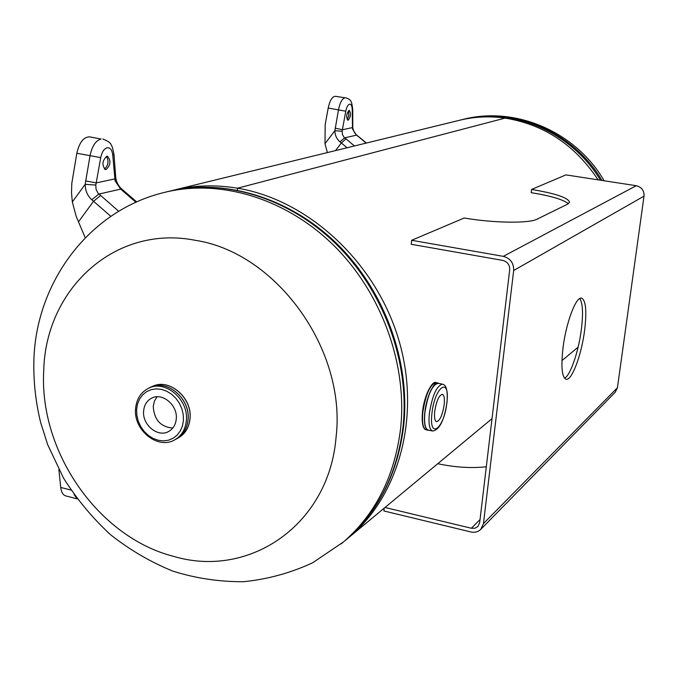 <?xml version="1.0" encoding="UTF-8"?>
<svg xmlns="http://www.w3.org/2000/svg" width="678" height="678" viewBox="0 0 678 678"><rect width="100%" height="100%" fill="white"/><g stroke="black" fill="none" stroke-linecap="round" stroke-linejoin="round"><path stroke-width="1.02" d="M598.055 179.831C575.097 145.058 544.12 124.481 505.11 118.091C489.465 115.913 474.193 116.658 459.286 120.337L173.958 190.086M574.452 350.221L578.139 347.085M346.475 539.442L349.373 537.061C400.376 494.431 421.724 412.758 397.732 336.508C373.849 260.259 307.202 199.756 237.546 188.196L505.11 118.091L237.529 188.196C215.18 184.501 193.637 185.213 172.898 190.349L170.924 190.849M237.41 190.086L237.546 188.196M237.529 188.196L237.385 190.077M174.093 556.494C98.429 537.518 38.985 451.819 43.739 370.688C45.494 289.133 114.811 224.215 195.544 240.351C276.344 252.682 346.509 349.56 336.102 436.818C329.203 524.992 249.207 578.758 174.093 556.494M143.609 411.19C142.219 424.979 158.033 437.844 168.669 431.471C173.204 428.86 175.746 424.614 176.288 418.733C177.721 405.122 162.305 392.265 151.694 398.113C146.838 400.69 144.143 405.046 143.609 411.19M157.033 396.774L154.381 401.181L153.228 406.478C154.186 419.826 160.703 427.013 172.788 428.047M149.321 387.901C165.627 377.926 190.433 397.901 188.103 419.385C187.17 428.954 182.907 435.666 175.331 439.522M444.209 404.529C444.768 398.486 444.149 395.079 442.336 394.316C438.92 395.291 436.369 401.029 434.691 411.538C434.149 417.572 434.768 420.953 436.564 421.691C439.997 420.691 442.539 414.978 444.209 404.529M563.037 347.636C560.892 366.747 561.909 377.299 566.079 379.273C571.808 381.061 581.555 354.848 584.622 330.296C586.885 311.1 585.877 300.379 581.605 298.134C576.105 296.176 566.105 322.397 563.037 347.636M579.792 298.523C582.783 303.108 583.3 313.499 581.326 329.669C578.563 351.577 570.418 375.451 564.537 378.248M384.197 508.153L383.909 510.966L470.93 531.967C474.846 532.798 478.126 531.925 480.787 529.34L483.456 523.594L617.438 387.723L644.015 196.154L513.678 270.505L483.456 523.594M486.304 466.795C471.125 468.388 454.938 467.362 437.742 463.701M385.011 507.483L471.371 528.255L474.931 528.238L477.88 526.526L479.668 522.687L509.703 269.793C509.797 264.861 507.508 261.733 502.83 260.42L411.241 244.275L411.648 240.292L464.21 218.011C493.728 223.104 529.23 223.545 537.12 219.13L567.63 204.146L569.528 202.23C568.317 197.756 555.663 193.493 531.586 189.442L565.918 174.89L636.261 185.713C641.642 187.103 644.227 190.586 644.015 196.154M513.678 270.505C513.831 263.056 510.373 258.335 503.313 256.352L411.648 240.292M531.586 189.442L531.196 192.671C551.282 195.993 563.664 199.688 568.342 203.747M617.438 387.723L615.2 392.265M58.876 469.676L60.732 487.44C61.317 492.236 63.003 495.059 65.774 495.906L77.131 498.83M106.099 169.534C110.7 165.025 111.158 160.601 107.48 156.271L106.802 156.279C102.183 160.754 101.708 165.178 105.387 169.551L106.099 169.534M106.446 156.372C109.022 161.169 108.353 165.415 104.446 169.102M110.836 216.333L93.539 201.29L78.487 221.842L85.225 237.724M78.487 221.842L76.097 216.07L72.326 201.968L85.174 184.357L95.801 185.052L96.073 189.332L97.929 193.069L118.726 211.299M100.59 195.552L93.539 201.29L91.759 199.73C87.428 195.722 85.233 190.594 85.174 184.357L90.072 155.474C92.132 146.016 95.784 140.532 101.039 139.024L89.716 136.871C83.657 136.897 79.36 142.355 76.834 153.253L71.792 183.391L71.521 192.755L72.326 201.968M85.538 180.873L96.2 182.924L95.801 185.052M115.082 180.848L112.777 155.33C112.167 150.092 110.319 147.55 107.251 147.728C104.124 148.66 101.954 151.957 100.725 157.61L96.2 182.924L114.607 178.95L115.743 177.365L116.074 179.458L115.082 180.848L120.667 189.103L98.903 194.078L91.759 199.73M115.743 177.348L113.921 153.796L112.777 155.33M116.074 179.458C117.158 183.611 119.142 186.874 121.998 189.247L120.667 189.103L135.947 202.29M348.153 120.252C350.823 116.913 351.204 113.65 349.289 110.446L349.043 110.455C346.365 113.777 345.975 117.048 347.89 120.26L348.153 120.252M348.458 110.777L348.916 115.404L347.187 119.709M327.372 152.584L324.982 143.685L334.881 130.676L342.144 131.303L342.441 134.413L343.916 137.117L354.467 145.956M347.094 147.762L339.975 141.863C336.669 138.965 334.966 135.236 334.881 130.676L338.525 109.548C339.975 102.632 342.127 98.717 344.966 97.776L335.381 96.293C332.254 96.496 329.864 100.412 328.203 108.031L325.177 124.667L324.982 143.685M335.135 128.134L342.39 129.752L342.144 131.303M352.526 129.032L352.246 109.989C352.128 106.073 351.246 104.124 349.611 104.141C347.916 104.717 346.636 107.073 345.772 111.209L342.39 129.752L352.314 127.617L352.789 126.845L352.526 129.032L356.399 135.168L344.67 137.854L339.975 141.863M352.916 128.337C353.645 131.524 354.975 133.82 356.899 135.219L366.052 143.126M343.568 541.875L312.651 562.774C290.633 572.969 267.624 579.283 243.631 581.707C219.545 581.885 195.959 578.368 172.873 571.147C150.431 561.977 129.6 549.79 110.378 534.569C92.335 517.873 76.716 499.05 63.52 478.1L47.689 444.7L40.731 422.826C35.603 402.037 33.324 381.044 33.9 359.857C36.002 282.997 88.513 210.494 164.593 192.374C219.621 178.695 285.235 197.968 333.279 244.961C381.189 292.04 407.359 363.603 400.681 427.86C394.808 476.193 375.519 514.407 342.814 542.51L341.093 543.934M345.382 540.374C377.993 512.356 397.232 474.269 403.105 426.115C409.783 362.094 383.723 290.811 335.983 243.927C288.116 197.129 222.715 177.941 167.839 191.577C223.503 177.78 289.159 197.162 336.873 243.724C384.477 290.396 410.41 361.145 403.757 425.182C397.91 473.481 378.451 511.882 345.382 540.374M577.376 347.797L578.114 347.187M460.752 119.981L461.464 119.803C511.653 106.531 571.368 131.49 600.454 180.204M601.962 180.433C573.096 131.396 513.187 106.141 462.845 119.464L462.226 119.616M151.516 386.884L152.313 386.511C168.669 377.705 192.247 397.494 189.993 418.368C189.154 427.318 185.306 433.81 178.441 437.835L178.221 437.954M148.77 388.163L150.296 387.452C166.678 378.629 190.306 398.469 188.052 419.385C187.213 428.352 183.357 434.861 176.483 438.895L174.805 439.81C181.687 435.768 185.543 429.25 186.382 420.267C188.637 399.3 164.966 379.426 148.567 388.257C140.71 392.367 136.371 399.257 135.558 408.936C133.456 430.199 157.864 449.989 174.805 439.81M136.6 409.571L137.515 404.071L139.558 399.096L142.617 394.893L146.558 391.689L151.169 389.647L156.245 388.867L161.508 389.392L166.712 391.214L171.576 394.232L175.865 398.308L179.339 403.224L181.84 408.732L183.23 414.546L183.433 420.385L182.458 425.928L180.34 430.911L177.204 435.081L173.212 438.225L168.559 440.192L163.491 440.886L158.254 440.285L153.118 438.429L148.321 435.403L144.117 431.361L140.693 426.504L138.227 421.072L136.837 415.334L136.6 409.571M426.14 429.818C423.004 428.547 421.894 422.725 422.801 412.334C425.699 394.181 430.132 384.29 436.098 382.663L438.022 383.062C432.072 384.697 427.649 394.596 424.742 412.758C423.835 423.148 424.937 428.971 428.055 430.242L426.14 429.818C422.936 429.157 421.716 423.275 422.479 412.156C424.089 395.206 432.725 379.883 436.098 382.663M423.979 427.801C422.275 424.894 421.775 419.69 422.496 412.207M429.005 430.242L428.055 430.242L429.013 430.25M428.962 430.233C425.233 430.072 423.835 424.242 424.784 412.758C426.326 396.681 434.513 379.824 438.844 383.434M424.877 412.724C427.759 394.706 432.149 384.892 438.039 383.265L442.446 384.18C436.598 385.824 432.225 395.655 429.335 413.682C428.42 423.987 429.496 429.776 432.564 431.03L428.157 430.055C425.064 428.801 423.97 423.021 424.877 412.724M428.504 430.132C425.131 429.335 423.911 423.53 424.835 412.724C427.886 394.028 432.403 384.24 438.386 383.341M446.861 402.579C444.404 428.471 428.733 440.827 431.92 413.572C434.623 386.545 450.268 375.858 446.861 402.579M422.504 412.105C424.547 397.791 428.149 388.299 433.318 383.612M480.041 519.585L471.371 528.255M636.261 185.713L503.313 256.352M76.945 498.567L74.063 494.567M70.97 490.058L60.732 487.44M100.725 157.61L76.834 153.253M121.998 189.247L123.71 190.713L122.337 190.535M345.636 97.768C351.348 99.708 351.602 101.09 352.721 109.234L352.246 109.989M345.772 111.209L328.203 108.031M345.95 138.922L341.331 142.99L335.525 150.592M356.899 135.219L357.67 136.21M348.729 111.37L348.755 116.328M349.373 537.061L492.025 418.648M561.943 360.611L575.749 349.145M165.661 192.111L167.839 191.577M575.961 348.967L577.47 347.721M604.14 180.772C575.885 131.795 515.365 105.7 462.845 119.464M152.313 386.511C168.788 377.688 192.306 397.444 190.06 418.292C189.221 427.259 185.348 433.767 178.441 437.835L177.458 438.369M432.564 431.03C439.463 429.988 444.268 420.453 446.98 402.418C448.209 387.019 444.819 384.579 442.446 384.18M615.293 392.172L480.787 529.34M102.861 139.015C112.395 142.812 110.556 144.838 112.209 146.728L113.921 153.796M136.719 201.942L123.71 190.713M352.721 109.234L352.789 126.845M366.4 143.041L358.204 136.278"/></g></svg>
